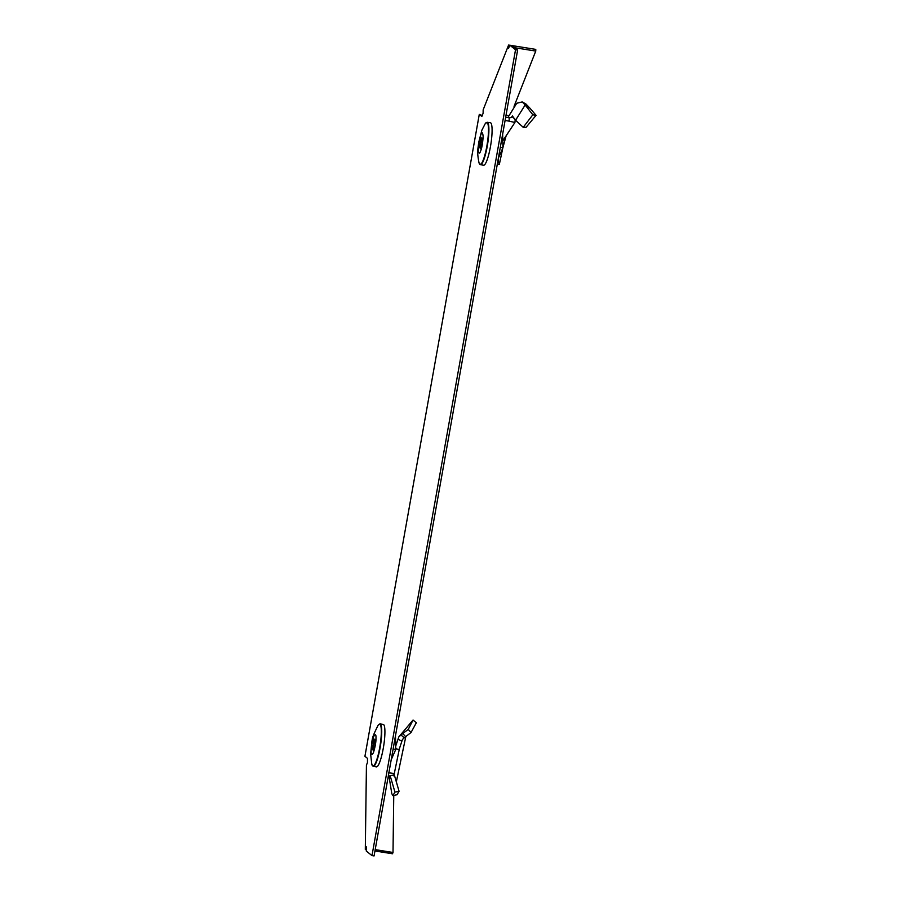 <?xml version="1.0" encoding="UTF-8"?>
<svg xmlns="http://www.w3.org/2000/svg" width="901" height="901" viewBox="0 0 901 901"><rect width="100%" height="100%" fill="white"/><g stroke="black" fill="none" stroke-linecap="round" stroke-linejoin="round"><path stroke-width="1.35" d="M371.989 855.612L366.279 851.051L366.335 846.839L365.31 849.429L366.437 765.174L367.45 762.584L367.507 758.372L364.928 756.311L479.276 114.404L481.855 116.466L483.116 113.222L483.161 109.854L508.592 45.05L508.547 48.417L509.82 45.185L515.53 49.746L371.989 855.612L374.073 855.95L517.625 50.084L511.914 45.512L509.82 45.185M479.276 114.404L482.249 115.452M515.53 49.746L517.625 50.084M514.651 47.708L535.757 51.064L535.78 49.386L512.016 45.591M509.797 45.241L508.592 45.05M508.828 115.643L506.024 115.193M535.757 51.064L514.054 106.363M366.29 849.587L365.31 849.429M375.199 849.632L393.005 852.47L393.76 795.403M374.962 850.972L392.498 853.765L393.005 852.47M404.234 737.874L401.024 734.991L402.781 733.504L405.63 736.68L402.465 739.428L399.098 749.621M405.63 736.68L411.025 732.536L416.33 722.737L413.041 720.034L408.254 729.427L411.025 732.536M394.953 792.125L399.064 791.269L394.3 774.826L390.167 775.75L394.953 792.125L392.847 795.583L391.811 793.702L389.209 777.552M390.167 775.75L389.367 777.845M389.221 777.608L389.255 776.853L389.221 777.608M388.635 772.788L394.289 773.52L393.433 775.817M389.255 776.853L389.074 775.851M395.787 748.641L399.211 749.666L394.289 773.52M395.832 745.713L398.828 736.905L413.041 720.034M401.024 734.991L398.828 736.905M402.781 733.504L408.254 729.427M405.833 736.511L396.327 781.843M392.847 795.583L397.014 794.761L399.064 791.269M375.976 738.448C376.066 741.895 375.221 746.636 373.442 752.673C371.708 755.579 370.942 754.97 371.122 750.815C371.043 747.368 371.888 742.627 373.656 736.59C375.39 733.684 376.168 734.304 375.976 738.448M371.82 764.386L373.273 766.323L376.427 766.886A21.523 3.852 -80.9 0 0 379.603 762.483A21.523 3.852 -80.9 0 0 384.547 739.045A21.523 3.852 -80.9 0 0 383.207 724.381L380.031 723.931L378.048 725.328C371.077 739.789 372.642 736.117 370.604 753.968L371.82 764.386A21.23 3.795 -80.9 0 0 377.361 757.887A21.23 3.795 -80.9 0 0 381.314 732.288A21.23 3.795 -80.9 0 0 378.048 725.328M373.307 740.487A6.453 1.149 99.1 0 1 373.622 739.575A6.453 1.149 99.1 0 1 373.926 738.888L373.881 742.796L375.064 739.789A6.453 1.149 99.1 0 1 375.03 741.861L373.847 744.868L373.802 748.787A6.453 1.149 99.1 0 1 373.172 750.375L373.228 746.467L372.045 749.474A6.453 1.149 99.1 0 1 372.079 747.402L373.251 744.395L373.307 740.487M373.228 746.467L373.825 746.535M373.881 742.796L374.613 742.942M373.251 744.395L373.994 744.519M393.129 749.013L395.776 749.418L395.471 735.847M391.214 759.723L395.776 749.418M511.971 116.578L512.399 115.97L515.552 120.272L523.222 127.323L532.829 114.787L526.601 106.859L529.754 107.974L525.902 103.987L522.197 101.914L516.735 103.266L507.849 117.558M523.222 127.323L526.105 127.266L536.072 115.339L529.754 107.974M512.038 116.634L515.237 119.382L514.921 122.491L502.916 140.669M497.296 164.23L499.334 164.433L498.039 160.006M505.664 117.209L509.2 117.772L509.155 121.139L514.921 122.491M505.078 120.486L509.155 121.139M511.959 116.578L511.43 117.535L509.2 117.772M532.829 114.787L536.072 115.339M526.601 106.859L524.281 104.032L527.851 105.924M506.092 135.95L502.949 147.437M502.735 148.305L499.334 164.433M524.281 104.032L522.197 101.914M515.552 120.272L524.99 105.248M480.616 151.019C479.467 154.398 478.69 153.778 478.296 149.161C478.848 142.144 479.692 137.403 480.83 134.936C481.979 131.557 482.756 132.177 483.15 136.794C482.598 143.811 481.753 148.552 480.616 151.019M487.204 122.277A21.466 3.841 -80.9 0 1 488.905 130.544A21.466 3.841 -80.9 0 1 483.612 160.277A21.466 3.841 -80.9 0 1 480.436 164.669L483.6 165.232A21.523 3.852 -80.9 0 0 488.973 153.666A21.523 3.852 -80.9 0 0 492.081 131.017A21.523 3.852 -80.9 0 0 490.369 122.727L487.204 122.277L485.222 123.674L481.9 130.116L478.656 142.606C478.138 149.082 476.618 150.647 478.994 162.732A21.23 3.795 -80.9 0 0 483.24 160.04A21.23 3.795 -80.9 0 0 488.387 133.371A21.23 3.795 -80.9 0 0 485.222 123.674M482.226 138.135A6.453 1.149 99.1 0 1 482.249 139.092A6.453 1.149 99.1 0 1 482.204 140.207L481.021 143.214L480.976 147.133A6.453 1.149 99.1 0 1 480.346 148.721L480.402 144.813L479.219 147.82A6.453 1.149 99.1 0 1 479.242 145.748L480.424 142.741L480.481 138.833A6.453 1.149 99.1 0 1 481.1 137.234L481.055 141.142L482.226 138.135M480.424 142.741L481.168 142.865M480.402 144.813L480.999 144.881M481.055 141.142L481.776 141.288M498.388 158.069L502.949 147.764L500.292 147.347M502.645 134.193L502.949 147.764M397.972 739.135L401.778 741.208M373.273 766.323A21.466 3.841 -80.9 0 0 376.438 761.931A21.466 3.841 -80.9 0 0 381.731 732.198A21.466 3.841 -80.9 0 0 380.031 723.931M525.227 105.372L528.482 106.825M480.436 164.669L478.994 162.732"/></g></svg>
